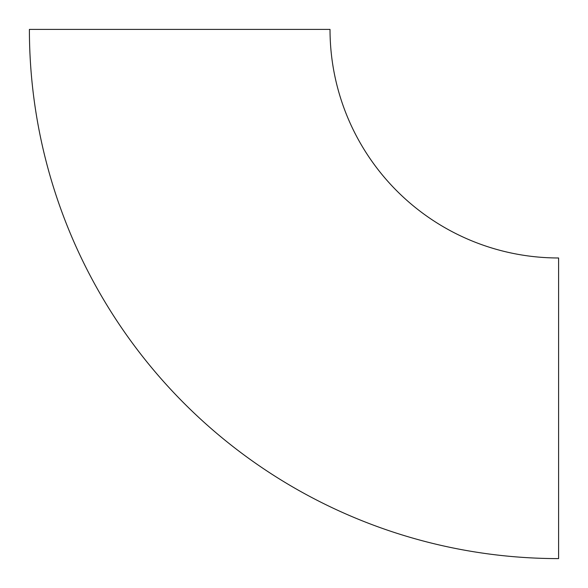 <?xml version="1.0" encoding="UTF-8"?>
<svg xmlns="http://www.w3.org/2000/svg" width="588" height="588" viewBox="0 0 588 588"><rect width="100%" height="100%" fill="white"/><g stroke="black" fill="none" stroke-linecap="round" stroke-linejoin="round"><path stroke-width="0.88" d="M558.6 558.6A529.2 529.2 0 0 1 29.4 29.4L330.022 29.4A228.578 228.578 0 0 0 558.6 257.978L558.6 558.6"/></g></svg>

